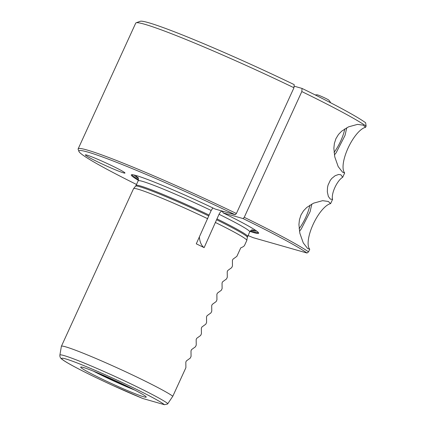 <?xml version="1.0" encoding="UTF-8"?>
<svg xmlns="http://www.w3.org/2000/svg" width="426" height="426" viewBox="0 0 426 426"><rect width="100%" height="100%" fill="white"/><g stroke="black" fill="none" stroke-linecap="round" stroke-linejoin="round"><path stroke-width="0.64" d="M112.709 166.124A21.795 1.267 24.6 0 1 124.978 173.047A21.795 1.267 24.6 0 1 97.618 161.821A21.795 1.267 24.6 0 1 85.349 154.899A21.795 1.267 24.6 0 1 112.709 166.124M330.693 102.804A15.565 15.565 0 0 0 328.813 100.137A6.433 0.373 -155.4 0 0 325.219 98.156A6.433 0.373 -155.4 0 0 317.205 94.822A15.565 15.565 0 0 0 315.219 94.934M199.363 237.09A56.04 19.91 -64.1 0 0 204.139 247.628L196.28 243.821L211.184 210.471L212.893 207.952M293.967 87.751L294.185 84.62A126.085 7.338 -155.4 0 0 140.218 21.3L136.102 22.823A129.2 7.519 24.6 0 1 293.967 87.751L236.393 213.506A129.2 7.519 -155.4 0 0 78.15 148.882A129.2 7.519 -155.4 0 0 78.166 149.372L78.932 151.427A127.646 7.428 24.6 0 1 235.205 214.763L236.393 213.506M138.354 180.32A70.05 4.074 -155.4 0 1 131.645 174.713A70.05 4.074 -155.4 0 1 215.242 209.075L235.205 214.763M294.078 86.159L302.039 88.427L301.821 91.563A129.2 7.519 24.6 0 1 366.115 126.112L365.641 122.779A126.085 7.338 -155.4 0 0 302.039 88.427M330.262 199.011L328.35 196.434L327.322 191.854L327.503 187.536L328.047 185.134L330.267 180.379L331.859 178.366L335.177 175.693L338.654 174.468L340.912 174.793L342.696 177.264A13.233 4.702 -64.1 0 0 334.895 187.493A13.233 4.702 -64.1 0 0 332.605 199.299L330.592 199.198M330.629 203.612A25.682 9.127 -64.1 0 0 313.115 224.417A25.682 9.127 -64.1 0 0 309.739 249.247L307.62 248.464L303.269 242.921L299.851 233.23L298.93 224.545L299.446 219.731L300.985 214.981L303.541 210.79L306.752 207.462L313.627 203.149L322.61 200.678L328.286 201.45L330.629 203.612L332.605 199.299M248.028 235.53A127.646 7.428 24.6 0 0 253.14 237.665L307.018 253.028L308.541 251.862L309.739 249.247M365.561 127.315A25.682 9.127 -64.1 0 0 348.047 148.115A25.682 9.127 -64.1 0 0 344.671 172.951L342.552 172.163L338.201 166.625L334.788 156.933L333.862 148.248L334.383 143.429L335.917 138.679L338.473 134.488L341.684 131.16L348.559 126.847L357.542 124.381L363.218 125.153L365.561 127.315L366.115 126.112M342.696 177.264L344.671 172.951M301.821 91.563L244.247 217.313L243.065 218.575A127.646 7.428 24.6 0 1 307.018 253.028M308.541 251.862A129.2 7.519 -155.4 0 0 244.247 217.313M249.955 231.414A70.05 4.074 -155.4 0 0 258.587 232.83A70.05 4.074 -155.4 0 0 223.102 212.883L222.59 211.461L221.887 211.259C221.009 211.237 220.061 212.244 219.039 214.278L204.139 247.628M136.501 184.469A127.646 7.428 24.6 0 1 78.932 151.427M243.065 218.575L223.102 212.883M142.928 398.539L164.436 404.7L167.599 403.997L172.823 396.223L185.89 367.681L185.821 362.132L186.37 360.928L190.289 358.074L191.066 356.381L190.997 350.827L191.546 349.629L195.465 346.769L196.242 345.076L196.168 339.522L196.721 338.324L200.641 335.464L201.418 333.771L201.344 328.217L201.892 327.019L205.817 324.165L206.594 322.466L206.519 316.917L207.068 315.714L210.992 312.86L211.77 311.166L211.695 305.612L212.244 304.414L216.168 301.555L216.94 299.861L216.871 294.307L217.42 293.109L221.339 290.25L222.116 288.556L222.047 283.002L222.596 281.804L226.515 278.95L227.292 277.251L227.223 271.703L227.772 270.505L231.691 267.645L232.468 265.952L232.399 260.398L232.947 259.2L236.867 256.34L240.749 247.863C242.911 246.995 244.173 246.175 244.54 245.392L246.803 240.456A62.265 3.621 -155.4 0 0 246.819 240.402A62.265 3.621 -155.4 0 0 215.609 222.569M172.823 396.223A62.265 3.621 -155.4 0 0 121.884 370.018A62.265 3.621 -155.4 0 0 65.62 346.823A62.265 3.621 -155.4 0 0 61.381 346.301A62.265 3.621 -155.4 0 0 61.365 346.354L59.885 355.108C59.725 356.855 60.46 358.261 62.084 359.326C64.049 360.859 67.59 363.016 72.708 365.79C82.99 371.35 96.138 377.809 112.166 385.168L143.019 398.587M207.755 218.756A62.265 3.621 -155.4 0 0 137.816 189.139A62.265 3.621 -155.4 0 0 133.604 188.569A62.265 3.621 -155.4 0 0 133.572 188.617L61.381 346.301M78.15 148.882L135.724 23.132A129.2 7.519 24.6 0 1 136.102 22.823M134.893 390.136A34.245 1.992 24.6 0 1 102.9 375.902A34.245 1.992 24.6 0 1 93.385 371.131A34.245 1.992 24.6 0 0 102.9 375.902A34.245 1.992 24.6 0 0 134.893 390.136M100.989 378.554A36.045 2.098 -155.4 0 0 146.246 397.043A36.045 2.098 -155.4 0 0 114.338 380.205A36.045 2.098 -155.4 0 0 80.743 367.052A36.045 2.098 -155.4 0 0 100.989 378.554M97.277 372.723A29.256 1.704 -155.4 0 0 131.144 388.23M344.831 128.854A24.905 8.85 115.9 0 1 334.048 152.444M132.289 174.697A69.236 4.026 -155.4 0 0 138.482 179.618M134.467 175.086A67.095 3.903 -155.4 0 0 138.359 178.403M251.404 230.162A67.095 3.903 -155.4 0 0 256.457 230.935M250.403 230.86A69.236 4.026 -155.4 0 0 258.177 232.335M208.724 215.945A61.461 3.573 -155.4 0 0 135.585 186.173L133.604 188.569M252.437 229.907L252.442 229.907C252.048 229.561 251.132 230.216 249.705 231.872L247.336 237.335A61.461 3.573 -155.4 0 0 216.584 219.757M209.081 215.055A61.333 3.568 -155.4 0 0 136.075 185.395L135.585 186.173M247.602 236.457A61.333 3.568 -155.4 0 0 216.94 218.868M143.147 398.63A56.956 3.312 24.6 0 1 67.196 362.654A56.956 3.312 24.6 0 1 97.011 371.152A56.956 3.312 24.6 0 1 164.436 404.7M167.876 403.63A59.965 3.488 -155.4 0 0 109.28 373.852A59.965 3.488 -155.4 0 0 59.885 355.108M136.634 175.677A65.066 3.786 -155.4 0 0 138.109 177.802M252.027 229.955A65.066 3.786 -155.4 0 0 254.599 229.683M222.931 211.77A65.066 3.786 -155.4 0 0 221.887 211.259M211.184 210.471A61.333 3.568 -155.4 0 0 138.173 180.81C138.541 178.739 138.439 177.621 137.87 177.45L137.875 177.456M249.705 231.872A61.333 3.568 -155.4 0 0 219.039 214.278M309.894 205.151A24.905 8.85 115.9 0 1 299.116 228.741M334.399 154.963L336.146 152.78L345.012 135.441L346.78 127.725M247.336 237.335L246.819 240.402M138.173 180.81L136.075 185.395M299.467 231.265L301.209 229.076L310.08 211.743L311.843 204.022"/></g></svg>

